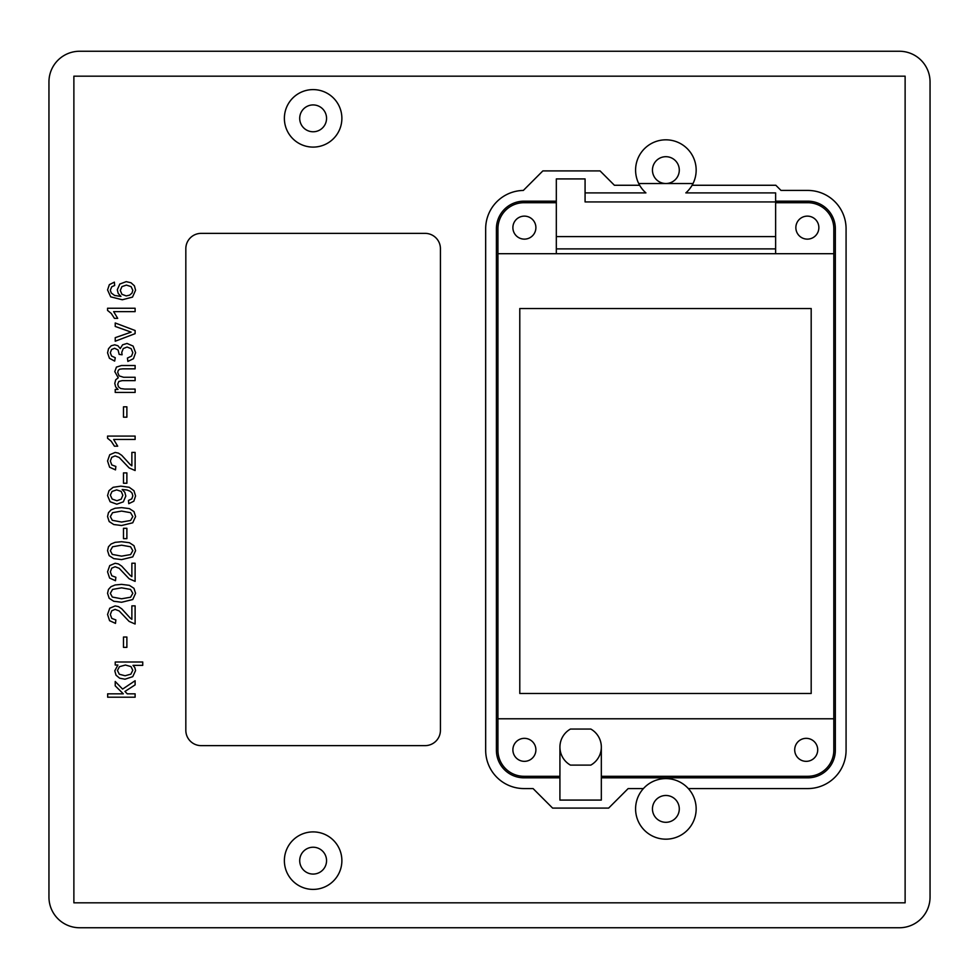 <?xml version="1.0" encoding="UTF-8"?>
<svg xmlns="http://www.w3.org/2000/svg" width="979" height="979" viewBox="0 0 979 979"><rect width="100%" height="100%" fill="white"/><g stroke="black" fill="none" stroke-linecap="round" stroke-linejoin="round"><path stroke-width="1.47" d="M117.443 670.517L119.316 674.25L125.116 675.755L130.88 674.152L132.789 670.297L130.978 666.589L125.422 665.035L119.45 666.675L117.443 670.517M115.228 662L142.738 662L142.738 665.365L132.997 665.365L134.833 667.58L135.567 670.578L132.74 676.673L124.982 679.218L119.609 678.19L116.024 675.18L114.788 670.835L117.896 665.035L115.228 665.035L115.228 662M130.06 617.908L131.871 619.328L131.871 605.866L135.114 605.866L135.114 624.015L129.118 621.408L119.169 610.945L115.106 609.379L111.728 610.81L110.346 614.543L111.802 618.434L115.852 619.915L115.498 623.378L109.599 620.698L107.555 614.469L109.746 608.216L115.179 605.915L118.41 606.588L121.763 608.828L130.06 617.908M130.06 575.26L131.871 576.68L131.871 563.219L135.114 563.219L135.114 581.367L129.118 578.76L119.169 568.297L115.106 566.731L111.728 568.163L110.346 571.895L111.802 575.787L115.852 577.267L115.498 580.731L109.599 578.051L107.555 571.822L109.746 565.568L115.179 563.268L118.41 563.941L121.763 566.18L130.06 575.26M123.489 528.305L126.878 528.305L126.878 538.658L123.489 538.658L123.489 528.305M120.282 290.433L121.934 294.312L126.218 295.903L129.558 295.168L131.994 293.088L132.814 290.298L131.088 286.627L126.413 285.097L121.934 286.614L120.282 290.433M107.555 289.931L109.367 284.632L114.384 282.136L114.653 285.489L111.765 286.761L110.333 290.127L111.227 292.954L114.616 295.462L120.955 296.417L118.214 293.443L117.309 289.76L119.805 284.032L126.205 281.646L131.015 282.772L134.404 285.819L135.579 290.249L132.495 297.114L122.277 299.77L110.7 296.833L107.555 289.931M123.489 472.894L126.878 472.894L126.878 483.247L123.489 483.247L123.489 472.894M107.555 438.262L107.555 436.083L135.114 436.083L135.114 439.461L113.637 439.461L117.7 446.191L114.445 446.191L111.227 441.248L107.555 438.262M124.798 389.079L135.114 389.079L135.114 392.444L115.228 392.444L115.228 389.434L118.018 389.434L115.681 386.938L114.788 383.401L115.706 379.791L118.263 377.784L114.788 371.641L116.428 367.101L121.469 365.51L135.114 365.51L135.114 368.85L122.595 368.85L119.683 369.193L118.251 370.368L117.7 372.399L119.108 375.875L123.562 377.258L135.114 377.258L135.114 380.635L122.191 380.635L118.826 381.455L117.7 384.147L118.447 386.791L120.637 388.528L124.798 389.079M115.228 322.984L135.114 330.51L135.114 333.655L115.228 341.218L115.228 337.669L131.149 332.126L115.228 326.448L115.228 322.984M107.555 310.429L107.555 308.25L135.114 308.25L135.114 311.628L113.637 311.628L117.7 318.359L114.445 318.359L111.227 313.415L107.555 310.429M135.604 352.697L133.45 358.706L127.87 361.422L127.417 358.057L131.553 356.087L132.814 352.685L131.162 348.671L127.086 347.031L123.268 348.548L121.751 352.403L122.118 354.777L119.169 354.398L118.08 349.98L114.616 348.267L111.545 349.515L110.333 352.758L111.557 356.026L115.265 357.714L114.665 361.092L109.428 358.277L107.555 352.832L108.534 348.695L111.153 345.807L114.69 344.804L117.933 345.758L120.246 348.585L122.595 344.804L127.013 343.445L133.107 346.077L135.604 352.697M123.489 406.823L126.878 406.823L126.878 417.176L123.489 417.176L123.489 406.823M130.06 464.425L131.871 465.857L131.871 452.396L135.114 452.396L135.114 470.532L129.118 467.925L119.169 457.462L115.106 455.896L111.728 457.34L110.346 461.06L111.802 464.952L115.852 466.432L115.498 469.896L109.599 467.216L107.555 460.987L109.746 454.733L115.179 452.433L118.41 453.106L121.763 455.345L130.06 464.425M122.828 495.252L121.2 491.409L116.66 489.892L112.047 491.446L110.346 495.154L112.181 499.07L116.942 500.734L121.2 499.155L122.828 495.252M135.579 495.974L133.805 501.236L128.763 503.683L128.469 500.453L131.786 498.874L132.814 495.9L132.104 493.183L130.207 491.262L126.989 490.002L122.191 489.512L124.822 492.29L125.814 496.072L123.342 501.835L116.819 504.197L110.101 501.737L107.555 495.57L108.999 490.675L113.111 487.309L120.833 486.147L129.216 487.285L133.952 490.699L135.579 495.974M110.346 516.606L112.316 520.314L121.58 522.052L130.586 520.485L132.814 516.569L130.562 512.678L121.58 511.087L112.573 512.678L110.346 516.606M135.579 516.569L132.74 522.798L121.58 525.515L113.748 524.524L109.171 521.55L107.555 516.569L108.461 512.69L111.019 509.937L115.106 508.236L121.58 507.624L129.387 508.615L133.976 511.589L135.579 516.569M110.346 550.7L112.316 554.408L121.58 556.145L130.586 554.579L132.814 550.663L130.562 546.771L121.58 545.181L112.573 546.771L110.346 550.7M135.579 550.663L132.74 556.892L121.58 559.609L113.748 558.617L109.171 555.644L107.555 550.663L108.461 546.784L111.019 544.03L115.106 542.329L121.58 541.717L129.387 542.709L133.976 545.682L135.579 550.663M110.346 593.347L112.316 597.055L121.58 598.793L130.586 597.227L132.814 593.311L130.562 589.419L121.58 587.828L112.573 589.419L110.346 593.347M135.579 593.311L132.74 599.54L121.58 602.256L113.748 601.265L109.171 598.291L107.555 593.311L108.461 589.431L111.019 586.678L115.106 584.977L121.58 584.365L129.387 585.356L133.976 588.33L135.579 593.311M123.489 637.023L126.878 637.023L126.878 647.376L123.489 647.376L123.489 637.023M127.233 693.83L135.114 693.83L135.114 697.195L107.666 697.195L107.666 693.83L123.317 693.83L115.228 685.851L115.228 681.494L122.608 689.094L135.114 680.723L135.114 684.884L124.945 691.443L127.233 693.83M440.428 248.715A15.334 15.334 0 0 0 425.082 233.369L201.172 233.369A15.334 15.334 0 0 0 185.826 248.715L185.826 730.285A15.334 15.334 0 0 0 201.172 745.631L425.082 745.631A15.334 15.334 0 0 0 440.428 730.285L440.428 248.715M341.879 860.651A28.758 28.758 0 0 0 298.754 835.748A28.758 28.758 0 0 0 298.754 885.554A28.758 28.758 0 0 0 341.879 860.651M299.709 860.651A13.425 13.425 0 0 1 319.839 849.026A13.425 13.425 0 0 1 319.839 872.277A13.425 13.425 0 0 1 299.709 860.651M341.879 118.349A28.758 28.758 0 0 0 298.754 93.446A28.758 28.758 0 0 0 298.754 143.252A28.758 28.758 0 0 0 341.879 118.349M299.709 118.349A13.425 13.425 0 0 1 319.839 106.723A13.425 13.425 0 0 1 319.839 129.974A13.425 13.425 0 0 1 299.709 118.349M48.95 81.93L48.95 897.07A30.679 30.679 0 0 0 79.629 927.749L899.371 927.749A30.679 30.679 0 0 0 930.05 897.07L930.05 81.93A30.679 30.679 0 0 0 899.371 51.251L79.629 51.251A30.679 30.679 0 0 0 48.95 81.93M905.122 902.822L73.878 902.822L73.878 76.178L905.122 76.178L905.122 902.822M775.625 201.931L585.075 201.931L585.075 192.9L645.92 192.9A30.288 30.288 0 0 1 639.642 185.264L614.408 185.264L600.066 170.909L542.856 170.909L523.337 190.44A38.34 38.34 0 0 0 485.67 228.78L485.67 750.22A38.34 38.34 0 0 0 524.01 788.572L533.078 788.572L552.597 808.091L608.644 808.091L628.163 788.572L643.411 788.572A30.288 30.288 0 0 0 644.818 830.657A30.288 30.288 0 0 0 686.928 830.657A30.288 30.288 0 0 0 688.335 788.572A30.288 30.288 0 0 0 643.411 788.572M688.335 788.572L807.736 788.572A38.34 38.34 0 0 0 846.076 750.22L846.076 228.78A38.34 38.34 0 0 0 807.736 190.428L780.997 190.428L775.833 185.264L692.104 185.264A30.288 30.288 0 0 1 685.826 192.9L775.625 192.9L775.625 201.172L807.736 201.172A27.608 27.608 0 0 1 835.344 228.78L835.344 750.22A27.608 27.608 0 0 1 807.736 777.828L601.326 777.828L601.326 776.298L807.736 776.298A26.078 26.078 0 0 0 833.814 750.22L833.814 228.78A26.078 26.078 0 0 0 807.736 202.702L775.625 202.702L775.625 201.172M559.927 777.828L524.01 777.828A27.608 27.608 0 0 1 496.402 750.22L496.402 228.78A27.608 27.608 0 0 1 524.01 201.172L556.317 201.172L556.317 202.702L524.01 202.702A26.078 26.078 0 0 0 497.932 228.78L497.932 750.22A26.078 26.078 0 0 0 524.01 776.298L559.927 776.298L559.915 800.076L601.326 800.076L601.326 777.828M775.625 202.702L775.625 253.696L556.317 253.696L556.317 202.702M559.927 747.075A20.706 20.706 0 0 0 570.427 765.101L590.827 765.101A20.706 20.706 0 0 0 590.827 729.061L570.427 729.061A20.706 20.706 0 0 0 559.927 747.075L559.927 776.298M556.317 201.172L556.317 178.924L585.075 178.924L585.075 192.9M665.879 183.526L693.034 183.526A30.288 30.288 0 0 0 665.879 139.826A30.288 30.288 0 0 0 638.724 183.526L665.879 183.526A13.425 13.425 0 0 1 654.253 163.395A13.425 13.425 0 0 1 677.492 163.395A13.425 13.425 0 0 1 665.879 183.526M556.317 236.612L775.625 236.612M652.455 808.887A13.425 13.425 0 0 1 672.585 797.273A13.425 13.425 0 0 1 672.585 820.512A13.425 13.425 0 0 1 652.455 808.887M639.642 185.264A30.288 30.288 0 0 1 638.724 183.526M693.034 183.526A30.288 30.288 0 0 1 692.104 185.264M833.814 253.696L775.625 253.696M556.317 253.696L497.932 253.696M556.317 248.886L775.625 248.886M519.788 308.52L811.187 308.52L811.187 693.475L519.788 693.475L519.788 308.52M818.86 227.63A11.503 11.503 0 0 0 801.605 217.668A11.503 11.503 0 0 0 801.605 237.591A11.503 11.503 0 0 0 818.86 227.63M497.932 718.782L833.814 718.782M601.326 776.298L601.326 747.075M535.892 749.841A11.503 11.503 0 0 0 518.637 739.879A11.503 11.503 0 0 0 518.637 759.802A11.503 11.503 0 0 0 535.892 749.841M817.71 749.841A11.503 11.503 0 0 0 800.455 739.879A11.503 11.503 0 0 0 800.455 759.802A11.503 11.503 0 0 0 817.71 749.841M535.892 227.63A11.503 11.503 0 0 0 518.637 217.668A11.503 11.503 0 0 0 518.637 237.591A11.503 11.503 0 0 0 535.892 227.63"/></g></svg>
